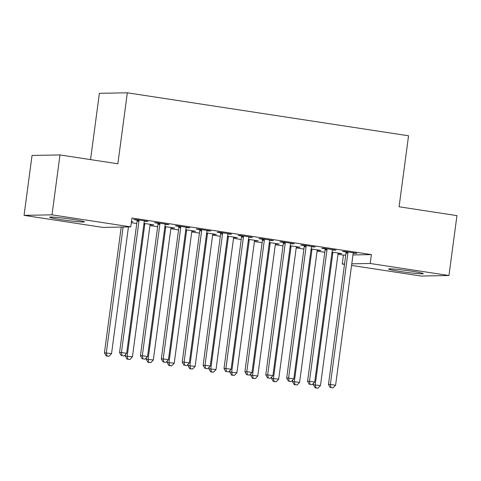 <?xml version="1.0" encoding="UTF-8"?>
<svg xmlns="http://www.w3.org/2000/svg" width="481" height="481" viewBox="0 0 481 481"><rect width="100%" height="100%" fill="white"/><g stroke="black" fill="none" stroke-linecap="round" stroke-linejoin="round"><path stroke-width="0.72" d="M72.956 219.426A17.484 0.944 7.6 0 1 84.391 221.843A17.484 0.944 7.6 0 1 61.171 219.643A17.484 0.944 7.6 0 1 49.735 217.22A17.484 0.944 7.6 0 1 72.956 219.426M411.832 271.224A17.484 0.944 7.6 0 1 423.274 273.647A17.484 0.944 7.6 0 1 400.054 271.446A17.484 0.944 7.6 0 1 388.612 269.023A17.484 0.944 7.6 0 1 411.832 271.224M131.319 222.697L136.76 223.533M149.952 225.547L157.654 226.725M170.845 228.74L178.547 229.918M191.739 231.938L199.441 233.111M212.632 235.131L220.334 236.303M233.525 238.323L241.221 239.502M254.419 241.516L262.115 242.695M275.312 244.709L283.008 245.887M296.2 247.901L303.902 249.08M317.093 251.1L324.795 252.272M337.987 254.293L343.428 255.122L342.244 263.997L344.552 263.955M102.814 227.399L24.05 215.356L52.002 214.833L130.766 226.876L102.814 227.399M52.002 214.833L59.993 154.936L32.041 155.459L24.05 215.356M90.542 159.608L99.387 93.32L127.333 92.797L408.549 135.786L399.08 206.776L456.95 215.62L448.959 275.517L421.007 276.04L351.575 265.422M344.504 264.34L342.244 263.997M151.93 224.585L151.888 224.904L153.776 224.867L143.993 223.376M151.888 224.904L150.234 224.651L150.397 224.35M167.039 224.302L166.997 224.621L168.885 224.585L156.349 222.673L154.461 222.703L157.84 223.22M166.997 224.621L165.338 224.368M193.717 230.976L193.675 231.289L195.563 231.259L185.78 229.762M193.675 231.289L192.015 231.036M208.82 230.694L208.778 231.006L210.666 230.976L198.136 229.058L196.242 229.094L199.627 229.611M208.778 231.006L207.125 230.754A2.243 2.11 88.9 0 0 206.86 231.571L189.334 362.896L184.115 362.097L201.635 230.772A2.243 2.11 88.9 0 0 201.593 229.918L201.515 229.575M235.498 237.361L235.456 237.68L237.343 237.644L227.567 236.147M235.456 237.68L233.802 237.428L233.964 237.127M250.607 237.079L250.565 237.398L252.453 237.361L239.917 235.443L238.029 235.48L241.414 235.997M250.565 237.398L248.911 237.145M277.284 243.747L277.242 244.065L279.13 244.029L269.354 242.538M277.242 244.065L275.589 243.813L275.751 243.512M292.394 243.464L292.352 243.783L294.24 243.747L281.704 241.835L279.816 241.871L283.195 242.388M292.352 243.783L290.692 243.53A2.243 2.11 88.9 0 0 290.428 244.342L272.907 375.667L267.683 374.873L285.203 243.542A2.243 2.11 88.9 0 0 285.167 242.695L285.083 242.352M319.071 250.138L319.029 250.457L320.917 250.421L311.135 248.924M319.029 250.457L317.37 250.198L317.532 249.904M334.181 249.855L334.139 250.174L336.027 250.138L323.491 248.22L321.603 248.256L324.982 248.773M334.139 250.174L332.479 249.922M343.428 255.122L345.737 255.08M352.97 254.948L371.38 254.599L131.95 218.001L130.766 226.876M355.068 253.048L355.026 253.367L356.914 253.331L344.384 251.413L342.49 251.449L345.875 251.966M355.026 253.367L353.373 253.114M339.965 253.331L339.923 253.649L341.811 253.613L332.028 252.116M339.923 253.649L338.263 253.397L338.426 253.096M313.287 246.663L313.245 246.975L315.133 246.945L302.597 245.027L300.709 245.063L304.088 245.581M313.245 246.975L311.586 246.723A2.243 2.11 88.9 0 0 311.321 247.535L293.801 378.866L288.576 378.066L306.096 246.741A2.243 2.11 88.9 0 0 306.06 245.887L305.976 245.544M298.178 246.945L298.136 247.258L300.024 247.222L290.241 245.731M298.136 247.258L296.482 247.006M271.5 240.272L271.458 240.59L273.346 240.554L260.81 238.636L258.922 238.672L262.307 239.189M271.458 240.59L269.805 240.338A2.243 2.11 88.9 0 0 269.534 241.149L252.014 372.474L246.789 371.675L264.316 240.35A2.243 2.11 88.9 0 0 264.273 239.502L264.195 239.153M256.391 240.554L256.349 240.873L258.237 240.837L248.461 239.34M256.349 240.873L254.696 240.62L254.858 240.32M229.714 233.886L229.671 234.205L231.559 234.169L219.023 232.251L217.135 232.287L220.52 232.804M229.671 234.205L228.018 233.952A2.243 2.11 88.9 0 0 227.754 234.764L210.227 366.089L205.008 365.289L222.529 233.964A2.243 2.11 88.9 0 0 222.487 233.111L222.408 232.768M214.61 234.169L214.568 234.487L216.456 234.451L206.674 232.954M214.568 234.487L212.909 234.229M187.933 227.495L187.891 227.814L189.779 227.778L177.242 225.866L175.355 225.902L178.734 226.419M187.891 227.814L186.231 227.561A2.243 2.11 88.9 0 0 185.967 228.373L168.446 359.698L163.221 358.904L180.742 227.579A2.243 2.11 88.9 0 0 180.7 226.725L180.622 226.383M172.823 227.778L172.781 228.096L174.669 228.06L164.887 226.569M172.781 228.096L171.122 227.844L171.284 227.543M146.146 221.11L146.104 221.428L147.992 221.392L135.456 219.474L133.568 219.51L136.947 220.027M146.104 221.428L144.444 221.176A2.243 2.11 88.9 0 0 144.18 221.988L126.659 353.313L121.434 352.513L138.955 221.188A2.243 2.11 88.9 0 0 138.919 220.34L138.835 219.991M131.457 221.699L132.882 221.675L131.487 221.458M371.38 254.599L370.196 263.474L448.959 275.517M59.993 154.936L117.863 163.787L127.333 92.797M351.785 263.816L370.196 263.474M347.883 253.126L345.995 253.162L328.475 384.487L330.363 384.451L347.883 253.126A2.243 2.11 88.9 0 0 347.841 252.272L347.763 251.93M330.976 387.584L333.068 387.902L330.976 387.584L330.363 384.451L335.582 385.251L353.108 253.926A2.243 2.11 88.9 0 1 353.367 253.12L353.535 252.814M345.995 253.162A2.243 2.11 88.9 0 0 345.953 252.309L345.797 251.629M328.475 384.487L330.219 387.602M333.068 387.902L335.582 385.251M313.57 383.243L313.365 384.77L320.478 385.534L337.999 254.208A2.243 2.11 -91.1 0 1 338.263 253.403M332.654 252.212L332.738 252.555A2.243 2.11 -91.1 0 1 332.774 253.409L315.253 384.734L315.867 387.866L315.115 387.884L317.959 388.185L315.867 387.866M320.478 385.534L317.959 388.185M315.115 387.884L313.365 384.77M326.99 249.934L325.102 249.97L307.581 381.295L309.469 381.259L326.99 249.934A2.243 2.11 88.9 0 0 326.948 249.08L326.87 248.737M310.083 384.391L312.175 384.71L310.083 384.391L309.469 381.259L314.694 382.058L332.215 250.733A2.243 2.11 88.9 0 1 332.473 249.928L332.642 249.621M325.102 249.97A2.243 2.11 88.9 0 0 325.06 249.116L324.903 248.436M307.581 381.295L309.331 384.409M312.175 384.71L314.694 382.058M311.748 246.428L311.586 246.735M289.189 381.199L291.282 381.517L289.189 381.199L288.576 378.066L286.688 378.102L304.208 246.777A2.243 2.11 88.9 0 0 304.172 245.923L304.01 245.244M286.688 378.102L288.438 381.211M291.282 381.517L293.801 378.866M292.676 380.044L292.472 381.577L299.585 382.341L317.105 251.016A2.243 2.11 -91.1 0 1 317.37 250.21M311.76 249.02L311.844 249.362A2.243 2.11 -91.1 0 1 311.88 250.216L294.36 381.541L294.979 384.674L294.222 384.686L297.066 384.992L294.979 384.674M299.585 382.341L297.066 384.992M294.222 384.686L292.472 381.577M271.783 376.851L271.579 378.385L278.691 379.142L296.212 247.817A2.243 2.11 -91.1 0 1 296.476 247.012L296.645 246.711M290.873 245.827L290.951 246.17A2.243 2.11 -91.1 0 1 290.993 247.024L273.467 378.349L274.086 381.481L273.328 381.493L276.172 381.8L274.086 381.481M278.691 379.142L276.172 381.8M273.328 381.493L271.579 378.385M290.855 243.23L290.692 243.536M268.302 378.006L270.388 378.325L268.302 378.006L267.683 374.873L265.795 374.903L283.315 243.578A2.243 2.11 88.9 0 0 283.279 242.731L283.117 242.051M265.795 374.903L267.544 378.018M270.388 378.325L272.907 375.667M269.967 240.037L269.799 240.344M247.408 374.813L249.495 375.132L247.408 374.813L246.789 371.675L244.901 371.711L262.428 240.386A2.243 2.11 88.9 0 0 262.385 239.538L262.229 238.853M244.901 371.711L246.651 374.825M249.495 375.132L252.014 372.474M250.89 373.659L250.685 375.186L257.798 375.95L275.318 244.625A2.243 2.11 -91.1 0 1 275.583 243.819M269.979 242.634L270.057 242.977A2.243 2.11 -91.1 0 1 270.1 243.825L252.573 375.15L253.192 378.288L252.435 378.3L255.279 378.607L253.192 378.288M257.798 375.95L255.279 378.607M252.435 378.3L250.685 375.186M229.996 370.466L229.792 371.993L236.905 372.757L254.431 241.432A2.243 2.11 -91.1 0 1 254.689 240.626M249.086 239.436L249.164 239.785A2.243 2.11 -91.1 0 1 249.206 240.632L231.686 371.957L232.299 375.096L231.541 375.108L234.385 375.414L232.299 375.096M236.905 372.757L234.385 375.414M231.541 375.108L229.792 371.993M243.422 237.157L241.534 237.193L224.008 368.518L225.896 368.482L243.422 237.157A2.243 2.11 88.9 0 0 243.38 236.309L243.302 235.961M226.515 371.615L228.601 371.939L226.515 371.615L225.896 368.482L231.12 369.282L248.641 237.957A2.243 2.11 88.9 0 1 248.905 237.151L249.074 236.844M241.534 237.193A2.243 2.11 88.9 0 0 241.492 236.339L241.336 235.66M224.008 368.518L225.757 371.633M228.601 371.939L231.12 369.282M209.109 367.274L208.904 368.801L216.011 369.564L233.538 238.239A2.243 2.11 -91.1 0 1 233.796 237.434M228.192 236.243L228.271 236.586A2.243 2.11 -91.1 0 1 228.313 237.44L210.792 368.765L211.406 371.897L210.648 371.915L213.498 372.216L211.406 371.897M216.011 369.564L213.498 372.216M210.648 371.915L208.904 368.801M228.18 233.652L228.012 233.958M205.621 368.422L207.708 368.741L205.621 368.422L205.008 365.289L203.114 365.326L220.641 234A2.243 2.11 88.9 0 0 220.599 233.147L220.442 232.467M203.114 365.326L204.864 368.44M207.708 368.741L210.227 366.089M188.215 364.075L188.011 365.608L195.124 366.372L212.644 235.047A2.243 2.11 -91.1 0 1 212.903 234.241L213.071 233.934M207.299 233.051L207.377 233.393A2.243 2.11 -91.1 0 1 207.419 234.247L189.899 365.572L190.512 368.705L189.761 368.717L192.604 369.023L190.512 368.705M195.124 366.372L192.604 369.023M189.761 368.717L188.011 365.608M207.287 230.459L207.119 230.766M184.728 365.229L186.82 365.548L184.728 365.229L184.115 362.097L182.227 362.133L199.747 230.808A2.243 2.11 88.9 0 0 199.705 229.954L199.549 229.275M182.227 362.133L183.97 365.241M186.82 365.548L189.334 362.896M167.322 360.882L167.117 362.415L174.23 363.179L191.751 231.848A2.243 2.11 -91.1 0 1 192.015 231.048L192.178 230.742M186.406 229.858L186.49 230.201A2.243 2.11 -91.1 0 1 186.526 231.054L169.005 362.379L169.619 365.512L168.867 365.524L171.711 365.831L169.619 365.512M174.23 363.179L171.711 365.831M168.867 365.524L167.117 362.415M186.394 227.26L186.225 227.567M163.835 362.037L165.927 362.355L163.835 362.037L163.221 358.904L161.333 358.934L178.854 227.609A2.243 2.11 88.9 0 0 178.812 226.761L178.655 226.082M161.333 358.934L163.083 362.049M165.927 362.355L168.446 359.698M146.428 357.69L146.224 359.217L153.337 359.98L170.857 228.655A2.243 2.11 -91.1 0 1 171.122 227.85M165.512 226.665L165.596 227.008A2.243 2.11 -91.1 0 1 165.632 227.856L148.112 359.187L148.731 362.319L147.974 362.331L150.818 362.638L148.731 362.319M153.337 359.98L150.818 362.638M147.974 362.331L146.224 359.217M159.848 224.38L157.96 224.417L140.44 355.742L142.328 355.706L159.848 224.38A2.243 2.11 88.9 0 0 159.812 223.533L159.728 223.19M142.941 358.844L145.034 359.163L142.941 358.844L142.328 355.706L147.553 356.505L165.073 225.18A2.243 2.11 88.9 0 1 165.338 224.374L165.5 224.068M157.96 224.417A2.243 2.11 88.9 0 0 157.924 223.569L157.762 222.889M140.44 355.742L142.19 358.856M145.034 359.163L147.553 356.505M125.535 354.497L125.331 356.024L132.443 356.788L149.964 225.463A2.243 2.11 -91.1 0 1 150.228 224.657M144.625 223.467L144.703 223.815A2.243 2.11 -91.1 0 1 144.745 224.663L127.218 355.988L127.838 359.127L127.08 359.139L129.924 359.445L127.838 359.127M132.443 356.788L129.924 359.445M127.08 359.139L125.331 356.024M144.607 220.875L144.444 221.182M122.054 355.645L124.14 355.97L122.054 355.645L121.434 352.513L119.547 352.549L137.067 221.224A2.243 2.11 88.9 0 0 137.031 220.37L136.869 219.691M119.547 352.549L121.296 355.663M124.14 355.97L126.659 353.313M121.224 227.05L104.437 352.832L111.55 353.595L128.451 226.918M123.112 227.02L106.325 352.795L106.944 355.928L106.187 355.946L109.031 356.253L106.944 355.928M111.55 353.595L109.031 356.253M106.187 355.946L104.437 352.832M347.841 252.272L345.953 252.309M331.968 252.573L332.738 252.555M331.854 253.427L332.774 253.409M326.948 249.08L325.06 249.116M306.096 246.741L304.208 246.777M306.06 245.887L304.172 245.923M311.075 249.38L311.844 249.362M310.96 250.234L311.88 250.216M290.181 246.182L290.951 246.17M290.067 247.036L290.993 247.024M285.203 243.542L283.315 243.578M285.167 242.695L283.279 242.731M264.316 240.35L262.428 240.386M264.273 239.502L262.385 239.538M269.288 242.989L270.057 242.977M269.18 243.843L270.1 243.825M248.4 239.797L249.164 239.785M248.286 240.65L249.206 240.632M243.38 236.309L241.492 236.339M227.507 236.604L228.271 236.586M227.393 237.458L228.313 237.44M222.529 233.964L220.641 234M222.487 233.111L220.599 233.147M206.614 233.411L207.377 233.393M206.499 234.265L207.419 234.247M201.635 230.772L199.747 230.808M201.593 229.918L199.705 229.954M185.72 230.213L186.49 230.201M185.606 231.072L186.526 231.054M180.742 227.579L178.854 227.609M180.7 226.725L178.812 226.761M164.827 227.02L165.596 227.008M164.712 227.874L165.632 227.856M159.812 223.533L157.924 223.569M143.933 223.827L144.703 223.815M143.819 224.681L144.745 224.663M138.955 221.188L137.067 221.224M138.919 220.34L137.031 220.37"/></g></svg>
